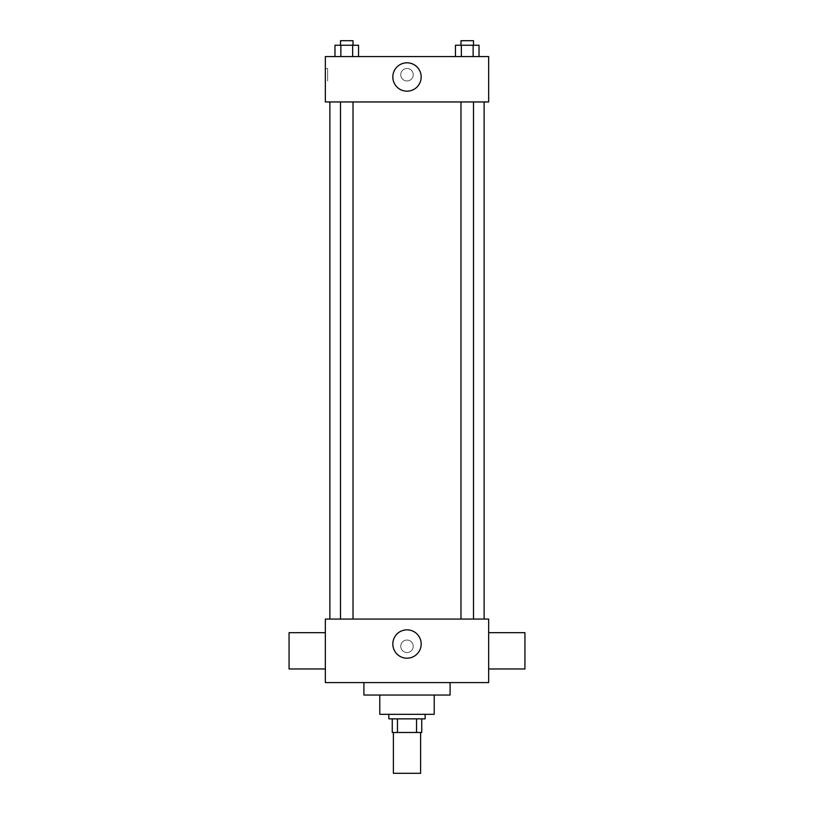 <?xml version="1.0" encoding="UTF-8"?>
<svg xmlns="http://www.w3.org/2000/svg" width="814" height="814" viewBox="0 0 814 814"><rect width="100%" height="100%" fill="white"/><g stroke="black" fill="none" stroke-linecap="round" stroke-linejoin="round"><path stroke-width="0.61" stroke-dasharray="4.07 3.05" d="M420.604 773.3L393.396 773.3M420.604 732.478L393.396 732.478L420.604 732.478M397.456 732.478L392.256 732.478L392.256 718.864L397.456 718.864L397.456 732.478L421.744 732.478M416.544 718.864L397.456 718.864L416.544 718.864L416.544 732.478M397.456 718.864L392.256 718.864M388.858 718.864L425.142 718.864M379.782 714.326L434.218 714.326M363.909 695.054L450.091 695.054M407 682.58L363.909 682.58L407 682.58M325.346 682.58L488.654 682.58L488.654 619.067L325.346 619.067L325.346 682.58M407 640.048A6.237 6.237 0 0 0 401.597 649.409A6.237 6.237 0 0 0 412.403 649.409A6.237 6.237 0 0 0 407 640.048A6.237 6.237 0 0 1 412.403 649.409A6.237 6.237 0 0 1 401.597 649.409A6.237 6.237 0 0 1 407 640.048M467.236 619.067L473.504 619.067L467.236 619.067M353.022 619.067L340.496 619.067L353.022 619.067L340.496 619.067L353.022 619.067L353.022 101.943L340.496 101.943L353.022 101.943M407 619.067L484.116 619.067L407 619.067M488.654 650.824L488.654 668.966L488.654 650.824M325.346 650.824L325.346 668.966L325.346 650.824M392.826 644.016A14.174 14.174 0 0 0 414.092 656.298A14.174 14.174 0 0 0 414.092 631.745A14.174 14.174 0 0 0 392.826 644.016M524.938 668.966L524.938 632.682M289.062 632.682L289.062 668.966M407 101.943L329.884 101.943L407 101.943M467.236 101.943L473.504 101.943L467.236 101.943M325.346 101.943L488.654 101.943L488.654 56.573L325.346 56.573L325.346 101.943M413.237 74.725A6.237 6.237 0 0 0 403.876 69.322A6.237 6.237 0 0 0 403.876 80.128A6.237 6.237 0 0 0 413.237 74.725A6.237 6.237 0 0 0 403.876 69.322A6.237 6.237 0 0 0 403.876 80.128A6.237 6.237 0 0 0 413.237 74.725M334.971 56.573L334.971 45.238L340.863 45.238L340.863 56.573L334.971 56.573L358.547 56.573L334.971 56.573L358.547 56.573L334.971 56.573L358.547 56.573L334.971 56.573L340.863 56.573L340.863 45.238L358.547 45.238L352.655 45.238L352.655 56.573L352.655 45.238L334.971 45.238L358.547 45.238L358.547 56.573M455.453 56.573L455.453 45.238L461.345 45.238L461.345 56.573L455.453 56.573L479.029 56.573L455.453 56.573L479.029 56.573L455.453 56.573L479.029 56.573L455.453 56.573L461.345 56.573L461.345 45.238L479.029 45.238L473.138 45.238L473.138 56.573L473.138 45.238L455.453 45.238L479.029 45.238L479.029 56.573M325.346 80.962L325.346 68.488L325.346 80.962L327.635 80.962L327.635 68.488L327.635 80.962M488.654 68.488L488.644 80.962L488.654 68.488M421.174 76.994A14.174 14.174 0 0 1 399.908 89.265A14.174 14.174 0 0 1 399.908 64.713A14.174 14.174 0 0 1 421.174 76.994M473.504 45.238L460.978 45.238L473.504 45.238L460.978 45.238L473.504 45.238L473.504 40.7L460.978 40.7L473.504 40.7L460.978 40.7L460.978 45.238M353.022 45.238L340.496 45.238L353.022 45.238L340.496 45.238L353.022 45.238L353.022 40.7L340.496 40.7L353.022 40.7L340.496 40.7L340.496 45.238M473.138 45.238L473.138 56.573M461.345 45.238L461.345 56.573M352.655 45.238L352.655 56.573M340.863 45.238L340.863 56.573M340.496 101.943L340.496 619.067M460.978 101.943L460.978 619.067M473.504 101.943L473.504 619.067M327.635 68.488L325.346 68.488"/><path stroke-width="1.22" d="M393.396 732.478L393.396 773.3L420.604 773.3L420.604 732.478M416.544 718.864L416.544 732.478L392.256 732.478L392.256 718.864M416.544 732.478L421.744 732.478L421.744 718.864L421.744 732.478M425.142 714.326L425.142 718.864L388.858 718.864L388.858 714.326M397.456 718.864L397.456 732.478M434.218 695.054L434.218 714.326L379.782 714.326L379.782 695.054M450.091 682.58L450.091 695.054L363.909 695.054L363.909 682.58M488.654 682.58L325.346 682.58L325.346 619.067L488.654 619.067L488.654 682.58M392.826 644.016A14.174 14.174 0 0 1 414.092 631.745A14.174 14.174 0 0 1 414.092 656.298A14.174 14.174 0 0 1 392.826 644.016M488.654 632.682L524.938 632.682L524.938 668.966L488.654 668.966M325.346 668.966L289.062 668.966L289.062 632.682L325.346 632.682M488.654 101.943L325.346 101.943L325.346 56.573L488.654 56.573L488.654 101.943M421.174 76.994A14.174 14.174 0 0 1 399.908 89.265A14.174 14.174 0 0 1 399.908 64.713A14.174 14.174 0 0 1 421.174 76.994M479.029 56.573L479.029 45.238L455.453 45.238L455.453 56.573M473.138 45.238L473.138 56.573M461.345 45.238L461.345 56.573M460.978 45.238L460.978 40.7L473.504 40.7L473.504 45.238M358.547 56.573L358.547 45.238L334.971 45.238L334.971 56.573M352.655 45.238L352.655 56.573M340.863 45.238L340.863 56.573M340.496 45.238L340.496 40.7L353.022 40.7L353.022 45.238M329.884 101.943L329.884 619.067M484.116 101.943L484.116 619.067M473.504 619.067L473.504 101.943M460.978 619.067L460.978 101.943M340.496 101.943L340.496 619.067M353.022 101.943L353.022 619.067"/></g></svg>
